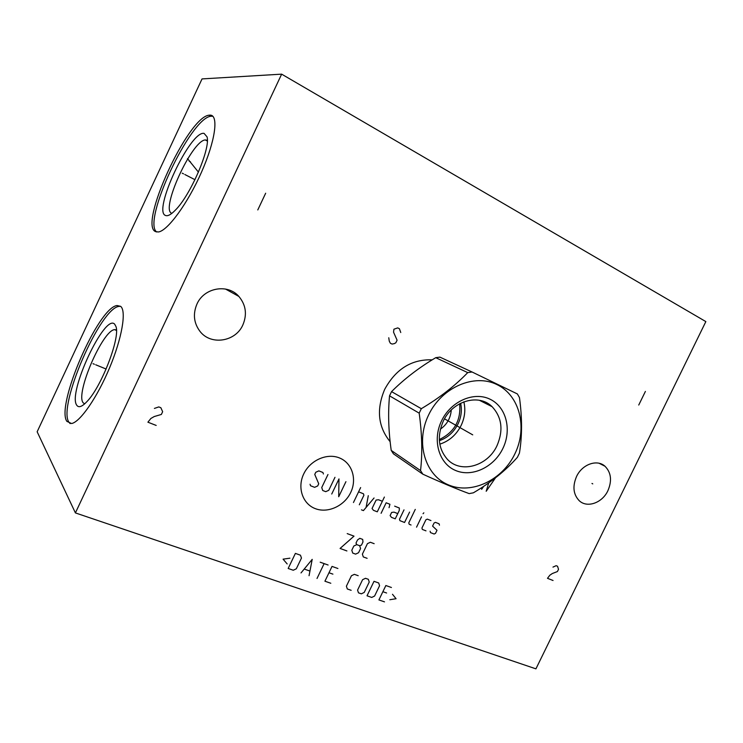 <?xml version="1.0" encoding="UTF-8"?>
<svg xmlns="http://www.w3.org/2000/svg" width="743" height="743" viewBox="0 0 743 743"><rect width="100%" height="100%" fill="white"/><g stroke="black" fill="none" stroke-linecap="round" stroke-linejoin="round"><path stroke-width="1.11" d="M281.643 74.151L705.85 321.598L535.926 668.849L75.405 512.911L281.643 74.151L202.04 78.916L37.15 431.776L75.405 512.911M196.951 304.063C204.084 287.55 227.813 283.464 238.874 296.438C245.933 304.936 247.261 314.428 242.868 324.923C235.67 341.678 211.058 345.718 200.09 331.508C193.802 323.205 192.762 314.057 196.951 304.063M576.559 476.477C582.187 464.245 597.158 458.96 604.997 466.251C611.183 472.557 612.148 480.712 607.895 490.714C602.248 503.002 587.026 508.361 579.141 500.615C573.252 494.336 572.398 486.293 576.559 476.477M390.149 441.695C378.048 426.891 376.227 409.439 384.698 389.341C395.833 368.983 411.678 359.148 432.222 359.835M210.223 115.119C218.851 115.128 215.34 140.947 201.492 172.181C187.747 203.406 167.769 230.655 158.51 231.965L155.658 231.667C138.17 225.463 187.756 117.162 209.006 115.193L210.223 115.119M120.682 306.367C126.57 311.029 122.047 338.028 109.658 367.646C97.324 397.273 80.142 422.089 71.579 423.529L66.851 421.355C55.669 405.241 98.429 307.091 117.115 305.531L120.682 306.367M84.628 403.895L83.105 402.715C75.34 393.456 102.599 330.338 114.589 329.632L116.465 330.431M116.447 329.873L114.589 329.632M114.701 324.217C104.93 312.849 67.381 393.158 76.761 405.241C78.702 408.056 82.204 406.727 87.265 401.257C101.8 386.109 120.375 337.415 115.973 326.586L114.701 324.217M120.635 306.32L119.066 306.385C100.296 307.89 57.573 405.975 68.858 422.108L70.158 423.621M171.912 213.325L171.847 213.297C160.024 210.315 191.675 140.798 205.244 139.925L207.343 140.316M204.065 133.378C190.254 130.434 152.213 211.783 165.615 215.498C167.825 216.352 171.085 214.551 175.394 210.102C190.514 195.223 210.752 148.247 207.037 136.851L204.065 133.378M212.832 116.252L210.91 116.233C190.254 118.016 141.839 221.665 156.708 232.002M422.841 474.183L393.437 453.824L391.217 450.388L420.538 470.588L422.841 474.183C441.156 482.523 456.601 488.996 469.167 493.612L473.384 492.813C490.872 482.504 505.537 470.681 517.379 457.344L519.431 453.119C522.218 436.29 522.236 417.78 519.468 397.598L517.388 393.948L472.074 372.002L467.737 372.614C454.985 385.84 439.512 397.867 421.318 408.696L419.182 413.154C422.08 434.116 422.535 453.267 420.538 470.588M472.074 372.002L439.902 357.123L435.742 357.68C418.885 367.711 404.164 379.023 391.552 391.626L389.536 395.843C387.93 412.885 388.496 431.07 391.217 450.388M389.536 395.843L419.182 413.154M391.552 391.626L421.318 408.696M514.871 453.88C527.697 427.838 519.859 395.564 496.993 384.605C474.34 373.246 441.704 387.261 428.609 414.947C415.161 442.484 425.089 475.474 448.54 484.928C471.805 494.792 502.361 480.062 514.871 453.88M435.742 357.68L467.737 372.614M502.872 448.456C512.048 429.807 506.271 406.792 489.962 399.167C473.793 391.245 450.825 401.285 441.583 420.807C432.092 440.209 438.918 463.586 455.524 470.458C472 477.619 493.928 467.217 502.872 448.456M497.048 445.586C503.55 430.281 501.906 417.315 492.107 406.69C478.863 393.242 452.45 400.802 443.218 421.281C436.977 436.048 438.314 448.661 447.221 459.137C460.558 473.978 487.78 466.223 497.048 445.586M463.846 401.833C465.722 409.699 464.821 417.547 461.162 425.386C456.36 434.841 449.246 441.091 439.819 444.156M439.382 440.683C447.62 437.794 453.843 432.194 458.05 423.881C461.254 417.046 462.118 410.164 460.641 403.235M439.317 439.55C454.354 432.315 461.134 420.389 459.638 403.765M451.27 409.997C450.629 418.086 446.998 424.476 440.385 429.175M592.756 483.869L591.976 483.452M265.66 193.226L257.784 209.935M156.188 425.433L147.903 422.191L150.885 418.467L154.256 416.535L161.361 414.455L162.652 411.715L160.859 407.731L158.798 406.913L154.395 408.427M400.756 332.53L399.418 328.722L397.719 327.895L393.92 329.205L393.549 332.177L397.087 340.192L395.87 342.746L394.403 343.61L392.081 344.065L390.363 343.247L389.267 341.148L388.765 337.759M482.263 487.269L481.631 489.349L483.749 486.284M488.745 482.857L486.191 491.281L495.321 478.083M315.357 508.658C327.951 513.534 344.371 505.927 350.687 492.525C357.197 479.198 352.145 463.047 339.607 457.994C327.161 452.738 310.175 460.177 303.711 473.96C297.051 487.677 302.67 503.986 315.357 508.658M323.409 473.988L322.926 472.492L318.868 470.876L315.794 472.251L314.753 474.433L318.728 483.777L317.688 485.95L314.623 487.334L310.555 485.746L310.054 484.25M334.982 477.312L328.768 490.296L325.731 491.671L322.713 490.491L321.738 487.538L327.969 474.508M345.922 481.687L338.706 496.742L338.975 478.91L331.74 494.021M353.464 502.509L360.634 487.566M359.315 504.794L363.912 495.219L363.448 493.77L358.59 491.838M361.488 509.847L363.429 510.599L374.063 497.986M368.287 495.692L366.085 507.441M382.348 501.274L378.54 499.76L376.116 500.058L372.048 508.509L373.46 510.32L377.286 511.816L384.382 497.048M389.053 507.683L389.936 504.283L386.156 502.779L381.094 513.302M397.756 513.608L394.013 512.131L391.626 512.438L390.112 515.586L391.487 517.369L395.248 518.828L399.27 510.478L399.335 508.017L394.654 506.15M404.006 509.874L399.483 519.255L399.92 520.657L404.564 522.478L409.579 512.085M415.272 509.401L408.771 522.886L409.198 524.279L411.046 525.004M416.554 527.159L421.541 516.831M423.036 513.729L423.835 512.819L423.036 513.729M430.949 520.564L427.318 519.125L425.906 519.794L421.931 528.032L422.349 529.425L425.98 530.846M430.104 531.236L430.513 532.61L434.116 534.022L435.509 533.353L436.995 530.279L432.584 526.109L434.07 523.026L435.463 522.357L439.067 523.787L439.466 525.171M346.907 550.944L340.08 548.445L354.012 536.149L347.204 533.604M359.658 545.706L356.77 544.638L353.826 546.031L351.801 550.247L352.721 553.061L355.618 554.12L358.553 552.727L360.569 548.52L359.658 545.706L361.451 545.13L362.965 541.981L362.695 539.399L359.807 538.322L357.513 539.947L355.99 543.105L356.77 544.638M374.156 543.681L370.348 542.26L367.432 543.644L362.389 554.129L363.299 556.925L367.116 558.318M289.919 558.188L283.083 559.154L287.169 563.937M288.173 568.479L293.262 570.243L296.318 568.794L301.463 558.067L300.46 555.197L295.389 553.396L288.173 568.479M309.051 575.714L312.209 559.368L301.017 572.927M304.407 569.119L309.757 570.986M317.02 578.472L324.143 563.612M320.187 562.2L328.1 565.014M337.898 568.497L332.028 566.407L324.923 581.212L330.811 583.255M332.91 574.135L328.982 572.751M358.191 575.695L354.355 574.339L351.43 575.751L346.396 586.208L347.315 588.976L351.16 590.304M357.578 590.1L358.488 592.84L361.339 593.833L364.237 592.422L369.234 582.048L368.342 579.299L365.491 578.295L362.593 579.698L357.578 590.1M367.023 595.802L371.732 597.437L374.602 596.025L379.58 585.707L378.698 582.976L374.008 581.314L367.023 595.802M391.422 587.499L385.858 585.521L378.911 599.926L384.493 601.858M386.592 592.998L382.877 591.697M389.843 599.731L396.065 598.719L392.48 594.27M645.388 391.44L638.748 405.028M553.052 580.497L547.489 578.314L549.829 575.231L552.318 573.531L557.426 571.543L558.513 569.314L557.538 566.24L556.145 565.692L552.968 567.104M183.54 173.853L182.23 173.175L183.54 173.853M184.812 174.494L194.972 179.695M94.389 364.256L93.033 363.699L94.389 364.256M95.708 364.785L106.128 369.03M190.477 161.825L189.168 161.138M187.496 158.603L198.437 172.135M472.724 434.859L444.5 418.829M238.874 296.438L225.473 289.036M604.997 466.251L599.146 463.279M117.115 305.531L119.066 306.385M205.244 139.925L207.325 141.031M209.006 115.193L210.91 116.233M389.638 441.128L390.121 441.453M479.384 400.282L492.107 406.69"/></g></svg>
